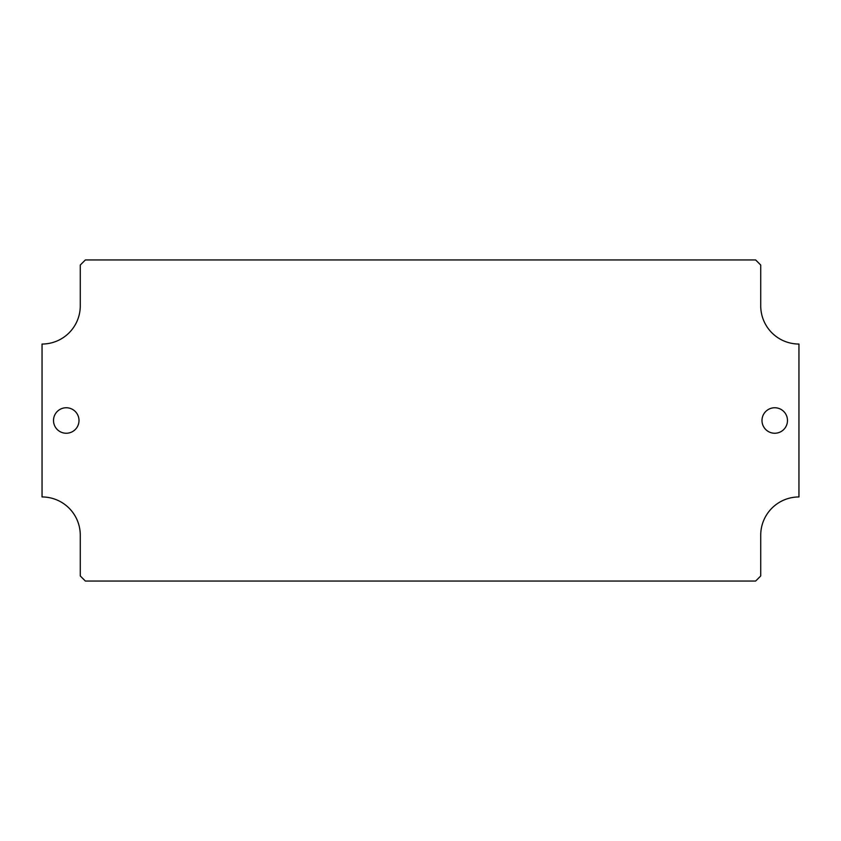 <?xml version="1.0" encoding="UTF-8"?>
<svg xmlns="http://www.w3.org/2000/svg" width="841" height="841" viewBox="0 0 841 841"><rect width="100%" height="100%" fill="white"/><g stroke="black" fill="none" stroke-linecap="round" stroke-linejoin="round"><path stroke-width="1.26" d="M787.481 420.5A12.741 12.741 0 0 1 768.369 431.538A12.741 12.741 0 0 1 768.369 409.462A12.741 12.741 0 0 1 787.481 420.5M79.001 420.5A12.741 12.741 0 0 1 59.89 431.538A12.741 12.741 0 0 1 59.89 409.462A12.741 12.741 0 0 1 79.001 420.5M755.628 259.943L760.727 265.041L760.727 305.819A38.223 38.223 0 0 0 798.95 344.043L798.95 496.957A38.223 38.223 0 0 0 760.727 535.181L760.727 575.959L755.628 581.057L85.372 581.057L80.273 575.959L80.273 535.181A38.223 38.223 0 0 0 42.05 496.957L42.05 344.043A38.223 38.223 0 0 0 80.273 305.819L80.273 265.041L85.372 259.943L755.628 259.943"/></g></svg>
